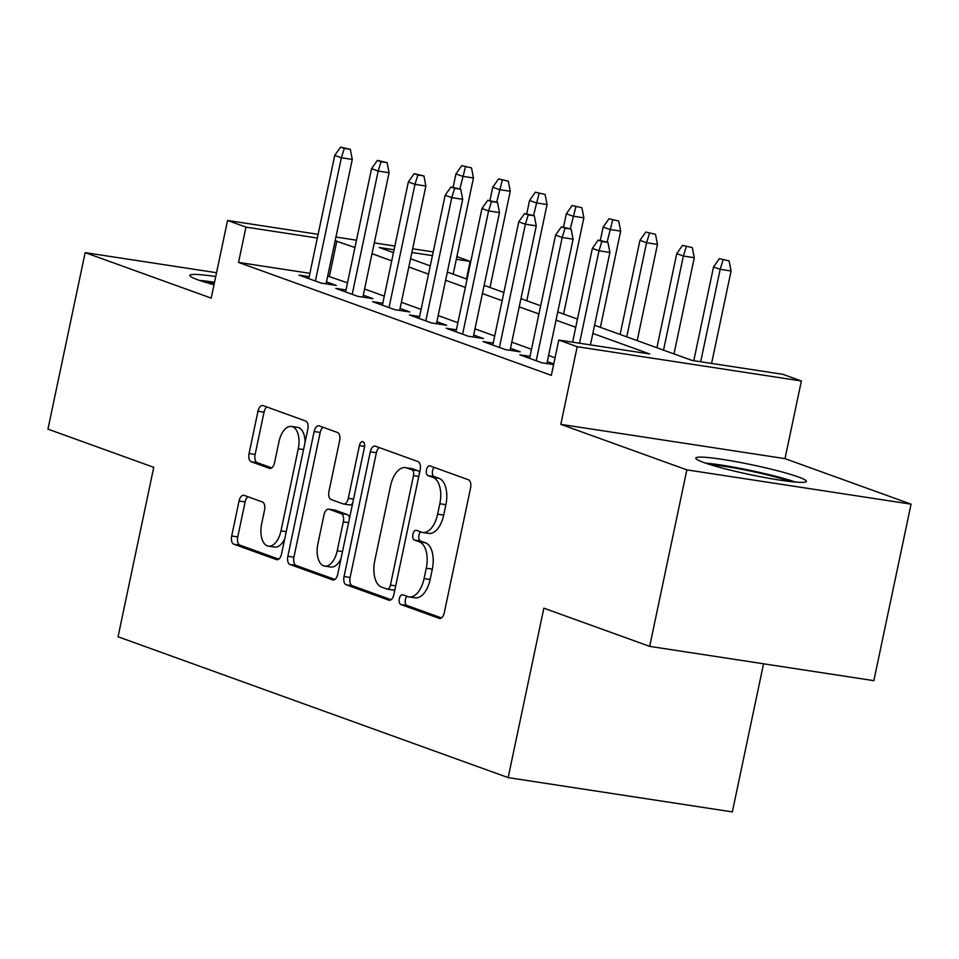 <?xml version="1.0" encoding="UTF-8"?>
<svg xmlns="http://www.w3.org/2000/svg" width="959" height="959" viewBox="0 0 959 959"><rect width="100%" height="100%" fill="white"/><g stroke="black" fill="none" stroke-linecap="round" stroke-linejoin="round"><path stroke-width="1.44" d="M399.316 598.752A4.975 2.649 -81.3 0 0 400.826 604.506L439.21 618.363A7.109 3.788 -81.3 0 0 439.594 618.471A7.109 3.788 -81.3 0 0 444.281 612.741L470.569 487.999A7.109 3.788 -81.3 0 0 468.412 479.764L430.028 465.906A4.975 2.649 -81.3 0 0 429.764 465.846A4.975 2.649 -81.3 0 0 426.479 469.85A4.975 2.649 -81.3 0 0 427.99 475.616L432.953 477.402A22.752 12.119 -81.3 0 1 439.845 503.751L437.652 514.156A22.752 12.119 -81.3 0 1 422.655 532.473A22.752 12.119 -81.3 0 1 421.421 532.149L416.446 530.363A4.975 2.649 -81.3 0 0 416.182 530.291A4.975 2.649 -81.3 0 0 412.897 534.295A4.975 2.649 -81.3 0 0 414.408 540.061L419.371 541.859A22.752 12.119 -81.3 0 1 426.264 568.207L424.07 578.601A22.752 12.119 -81.3 0 1 409.073 596.918A22.752 12.119 -81.3 0 1 407.839 596.606L402.864 594.808A4.975 2.649 -81.3 0 0 402.6 594.736A4.975 2.649 -81.3 0 0 399.316 598.752M407.036 596.318A4.975 2.649 -81.3 0 0 405.381 599.675A4.975 2.649 -81.3 0 0 406.88 605.441L441.464 617.92M434.199 467.417A4.975 2.649 -81.3 0 0 432.545 470.773A4.975 2.649 -81.3 0 0 434.043 476.539L439.018 478.337L432.953 477.402M420.617 531.861A4.975 2.649 -81.3 0 0 418.963 535.23A4.975 2.649 -81.3 0 0 420.462 540.984L425.436 542.782L419.371 541.859M215.739 276.576A56.497 4.999 11.9 0 0 189.798 275.389A56.497 4.999 11.9 0 0 197.818 279.812A56.497 4.999 11.9 0 0 214.013 284.763M703.858 462.514A56.497 4.999 11.9 0 0 765.522 477.678A56.497 4.999 11.9 0 0 806.399 481.394A56.497 4.999 11.9 0 0 798.379 476.971A56.497 4.999 11.9 0 0 736.704 461.794A56.497 4.999 11.9 0 0 695.826 458.09A56.497 4.999 11.9 0 0 703.858 462.514M244.137 495.359A7.109 3.788 -81.3 0 0 243.754 495.264A7.109 3.788 -81.3 0 0 239.067 500.994L231.694 535.985A7.109 3.788 -81.3 0 0 233.84 544.221L276.468 559.612A7.109 3.788 -81.3 0 0 276.851 559.708A7.109 3.788 -81.3 0 0 281.538 553.99L307.827 429.248A7.109 3.788 -81.3 0 0 305.669 421.013L263.054 405.621A7.109 3.788 -81.3 0 0 262.658 405.525A7.109 3.788 -81.3 0 0 257.971 411.243L249.064 453.523A7.109 3.788 -81.3 0 0 251.222 461.758L269.467 468.34A7.109 3.788 -81.3 0 0 269.851 468.436A7.109 3.788 -81.3 0 0 274.538 462.717L278.949 441.751A19.024 10.129 -81.3 0 1 291.488 426.443A19.024 10.129 -81.3 0 1 298.273 448.728L280.975 530.854A19.024 10.129 -81.3 0 1 268.436 546.162A19.024 10.129 -81.3 0 1 261.651 523.878L264.528 510.188A7.109 3.788 -81.3 0 0 262.382 501.953L244.137 495.359M309.889 273.327L238.527 262.406L245.96 227.115L227.559 220.462L318.112 234.32M649.675 646.378L686.86 469.874L911.05 504.158L873.853 680.662L649.675 646.378L543.861 608.174L508.15 777.617L118.053 636.764L153.752 467.321L47.95 429.129L85.147 252.625L211.196 298.129L227.559 220.462M911.05 504.158L785.001 458.642L560.811 424.358L686.86 469.874M560.811 424.358L577.186 346.702L558.785 340.049L649.663 353.955L592.83 333.432M238.527 262.406L551.341 375.353L558.785 340.049M344.029 576.551A7.109 3.788 -81.3 0 0 346.187 584.786L388.815 600.178A7.109 3.788 -81.3 0 0 389.198 600.274A7.109 3.788 -81.3 0 0 393.885 594.544L420.174 469.814A7.109 3.788 -81.3 0 0 418.016 461.579L375.389 446.187A7.109 3.788 -81.3 0 0 375.005 446.091A7.109 3.788 -81.3 0 0 370.318 451.809L344.029 576.551L350.095 577.474A7.109 3.788 -81.3 0 0 352.241 585.709L391.068 599.723M332.641 579.895L290.014 564.503A7.109 3.788 -81.3 0 1 287.856 556.268L314.144 431.526A7.109 3.788 -81.3 0 1 318.832 425.808A7.109 3.788 -81.3 0 1 319.227 425.904L337.46 432.485A7.109 3.788 -81.3 0 1 339.618 440.72L328.961 491.308A7.109 3.788 -81.3 0 0 331.107 499.543L343.214 503.919A7.109 3.788 -81.3 0 0 343.598 504.014A7.109 3.788 -81.3 0 0 348.285 498.284L359.385 445.623A4.975 2.649 -81.3 0 1 362.658 441.619A4.975 2.649 -81.3 0 1 364.432 447.445L337.712 574.273A7.109 3.788 -81.3 0 1 333.025 579.991A7.109 3.788 -81.3 0 1 332.641 579.895L333.42 580.015M216.554 272.716L85.147 252.625M530.003 356.388L519.826 354.83L541.907 362.802L553.607 364.6M493.202 343.106L483.024 341.548L505.105 349.52L520.257 351.833L510.488 348.309M456.4 329.812L446.223 328.254L468.304 336.237L483.444 338.551L473.686 335.027M419.598 316.53L409.421 314.972L431.502 322.943L446.642 325.257L436.884 321.733M382.797 303.236L372.619 301.689L394.7 309.661L409.841 311.975L400.083 308.45M345.995 289.954L335.818 288.395L357.899 296.367L373.039 298.681L363.281 295.156M555.045 357.779L548.584 355.441M531.502 349.28L511.782 342.159M494.7 335.986L474.981 328.865M457.899 322.703L438.179 315.583M421.097 309.409L401.377 302.301M384.295 296.127L364.576 289.007M347.494 282.833L327.702 276.048M553.751 363.929L547.289 361.603M309.194 276.66L299.016 275.113L321.097 283.085L336.237 285.398L326.48 281.874M508.15 777.617L732.34 811.901L763.556 663.784M456.892 256.604L470.15 261.399L456.328 259.278M466.446 278.973L470.15 261.399M594.556 325.233L692.086 360.44L782.964 374.334L801.364 380.987L577.186 346.702M785.001 458.642L801.364 380.987M335.926 237.041L356.484 240.182M374.286 242.903L394.844 246.043M412.658 248.777L433.216 251.917M354.926 247.542L335.147 240.745M317.333 238.024L245.96 227.115M575.748 327.259L556.028 320.15M538.946 313.977L519.227 306.856M502.144 300.682L482.425 293.574M465.331 287.4L445.623 280.28M428.529 274.118L408.822 266.998M391.728 260.824L372.02 253.703M394.065 249.76L379.261 247.494L393.466 252.625M410.548 258.786L430.267 265.907M447.35 272.08L467.069 279.201M484.151 285.362L503.871 292.483M520.953 298.657L540.672 305.777M557.754 311.939L577.474 319.059M432.425 255.621L411.879 252.481M329.405 276.312L336.849 241.009M409.073 596.918L415.127 597.841A22.752 12.119 -81.3 0 0 430.123 579.524L424.07 578.601M425.436 542.782A22.752 12.119 -81.3 0 1 432.317 569.131L430.123 579.524M422.655 532.473L428.709 533.396A22.752 12.119 -81.3 0 0 443.705 515.079L437.652 514.156M439.018 478.337A22.752 12.119 -81.3 0 1 445.899 504.686L443.705 515.079M379.201 447.553A7.109 3.788 -81.3 0 0 376.384 452.732L350.095 577.474M386.885 589.042A4.975 2.649 -81.3 0 0 387.148 589.102A4.975 2.649 -81.3 0 0 390.433 585.098L413.509 475.604A4.975 2.649 -81.3 0 0 411.998 469.838L406.76 467.956A22.752 12.119 -81.3 0 0 405.525 467.632A22.752 12.119 -81.3 0 0 390.529 485.949L374.753 560.799A22.752 12.119 -81.3 0 0 381.646 587.148L386.885 589.042M392.938 589.965A4.975 2.649 -81.3 0 0 393.214 590.037A4.975 2.649 -81.3 0 0 395.012 589.21M419.539 472.799A4.975 2.649 -81.3 0 0 418.064 470.773L411.998 469.838M405.525 467.632L411.591 468.567A22.752 12.119 -81.3 0 1 412.826 468.879L418.064 470.773M334.895 579.452L296.067 565.426L290.014 564.503M323.027 427.27A7.109 3.788 -81.3 0 0 320.21 432.449L293.922 557.191A7.109 3.788 -81.3 0 0 296.067 565.426M349.268 504.842A7.109 3.788 -81.3 0 0 349.651 504.937A7.109 3.788 -81.3 0 0 352.696 503.187M317.897 543.813A19.024 10.129 -81.3 0 0 324.681 566.098A19.024 10.129 -81.3 0 0 337.22 550.79L343.322 521.852A7.109 3.788 -81.3 0 0 341.164 513.616L329.057 509.253A7.109 3.788 -81.3 0 0 328.673 509.145A7.109 3.788 -81.3 0 0 323.986 514.875L317.897 543.813M324.681 566.098L330.735 567.021A19.024 10.129 -81.3 0 0 341.008 558.617M349.52 518.268A7.109 3.788 -81.3 0 0 347.218 514.539L341.164 513.616M334.343 510.056A7.109 3.788 -81.3 0 1 334.739 510.08A7.109 3.788 -81.3 0 1 335.123 510.176L347.218 514.539M268.436 546.162L274.49 547.086A19.024 10.129 -81.3 0 0 284.763 538.682M305.094 442.207A19.024 10.129 -81.3 0 0 297.554 427.366L291.488 426.443M266.854 407A7.109 3.788 -81.3 0 0 264.037 412.178L255.13 454.446A7.109 3.788 -81.3 0 0 257.276 462.682L271.721 467.896M247.937 496.738A7.109 3.788 -81.3 0 0 245.12 501.917L237.748 536.908A7.109 3.788 -81.3 0 0 239.894 545.144L278.721 559.169M729.116 260.896L719.382 258.642L729.116 260.896L731.082 270.977L720.173 269.311L713.544 266.926L693.789 360.704M723.062 259.973L720.173 269.311L700.693 361.759M731.082 270.977L711.59 363.425M713.544 266.926L719.382 258.642M590.42 344.892L609.9 252.445L598.991 250.778L579.512 343.226M601.88 241.44L607.934 242.363L598.2 240.11L601.88 241.44L598.991 250.778L592.362 248.393L572.607 342.171M609.9 252.445L607.934 242.363M598.2 240.11L592.362 248.393M795.431 482.053A56.137 4.963 11.9 0 0 705.596 463.125M710.187 464.624A48.897 4.327 -168.1 0 1 790.624 481.574M214.54 282.258A56.137 4.963 11.9 0 0 199.568 280.424M204.159 281.91A48.897 4.327 -168.1 0 1 214.372 283.037M692.314 247.614L682.568 245.36L692.314 247.614L694.28 257.695L683.371 256.029L676.742 253.632L656.915 347.745M686.248 246.691L683.371 256.029L663.532 350.131M694.28 257.695L673.997 353.907M676.742 253.632L682.568 245.36M655.512 234.32L645.767 232.066L655.512 234.32L657.466 244.401L646.57 242.735L639.941 240.349L620.113 334.451M649.447 233.397L646.57 242.735L626.73 336.849M657.466 244.401L637.196 340.625M639.941 240.349L645.767 232.066M618.711 221.038L608.965 218.784L618.711 221.038L620.665 231.119L609.768 229.453L603.139 227.055L600.322 240.433M612.645 220.114L607.107 242.064M620.665 231.119L600.394 327.331M603.139 227.055L608.965 218.784M581.909 207.755L572.163 205.49L581.909 207.755L583.863 217.825L572.967 216.159L566.337 213.773L563.52 227.151M575.844 206.82L570.305 228.781M583.863 217.825L563.592 314.049M566.337 213.773L572.163 205.49M546.882 363.569L573.098 239.163L562.19 237.496L536.213 360.752M565.067 228.158L571.132 229.081L561.387 226.827L565.067 228.158L562.19 237.496L555.561 235.099L529.584 358.354M573.098 239.163L571.132 229.081M561.387 226.827L555.561 235.099M510.08 350.275L536.285 225.868L525.388 224.202L499.411 347.458M528.265 214.864L534.331 215.799L524.585 213.533L528.265 214.864L525.388 224.202L518.759 221.817L492.782 345.072M536.285 225.868L534.331 215.799M524.585 213.533L518.759 221.817M473.267 336.993L499.483 212.586L488.587 210.92L462.61 334.176M491.464 201.582L497.529 202.505L487.783 200.251L491.464 201.582L488.587 210.92L481.957 208.523L455.981 331.778M499.483 212.586L497.529 202.505M487.783 200.251L481.957 208.523M436.465 323.698L462.682 199.304L451.785 197.626L425.808 320.893M454.662 188.288L460.728 189.223L450.982 186.969L454.662 188.288L451.785 197.626L445.156 195.24L419.179 318.496M462.682 199.304L460.728 189.223M450.982 186.969L445.156 195.24M545.108 194.461L535.362 192.208L545.108 194.461L547.062 204.543L536.153 202.876L529.536 200.479L526.719 213.869M539.042 193.538L533.504 215.499M547.062 204.543L526.791 300.766M529.536 200.479L535.362 192.208M399.663 310.416L425.88 186.01L414.971 184.344L389.006 307.599M417.86 175.006L423.926 175.929L414.18 173.675L417.86 175.006L414.971 184.344L408.354 181.946L382.377 305.214M425.88 186.01L423.926 175.929M414.18 173.675L408.354 181.946M508.306 181.179L498.56 178.913L508.306 181.179L510.26 191.261L499.351 189.582L492.734 187.197L489.917 200.575M502.24 180.244L496.702 202.205M510.26 191.261L489.989 287.472M492.734 187.197L498.56 178.913M362.862 297.134L389.078 172.728L378.17 171.062L352.205 294.317M381.059 161.711L387.124 162.646L377.378 160.393L381.059 161.711L378.17 171.062L371.553 168.664L345.576 291.92M389.078 172.728L387.124 162.646M377.378 160.393L371.553 168.664M471.504 167.885L461.758 165.631L471.504 167.885L473.458 177.966L462.55 176.3L455.933 173.903L453.116 187.293M465.439 166.962L459.888 188.923M473.458 177.966L453.187 274.19M455.933 173.903L461.758 165.631M326.06 283.84L352.277 159.434L341.368 157.767L315.403 281.023M344.257 148.429L350.323 149.352L340.577 147.099L344.257 148.429L341.368 157.767L334.751 155.382L308.774 278.637M352.277 159.434L350.323 149.352M340.577 147.099L334.751 155.382M406.88 605.441L400.826 604.506M434.043 476.539L427.99 475.616M420.462 540.984L414.408 540.061M432.317 569.131L426.264 568.207M445.899 504.686L439.845 503.751M439.989 618.483L439.21 618.363M376.384 452.732L370.318 451.809M389.594 600.298L388.815 600.178M352.241 585.709L346.187 584.786M395.707 585.901L390.433 585.098M418.783 476.407L413.509 475.604M412.826 468.879L406.76 467.956M293.922 557.191L287.856 556.268M320.21 432.449L314.144 431.526M353.559 499.1L348.285 498.284M364.6 446.414L359.385 445.623M342.495 551.593L337.22 550.79M348.585 522.655L343.322 521.852M335.123 510.176L329.057 509.253M286.25 531.658L280.975 530.854M303.547 449.531L298.273 448.728M270.246 468.46L269.467 468.34M257.276 462.682L251.222 461.758M255.13 454.446L249.064 453.523M264.037 412.178L257.971 411.243M277.247 559.732L276.468 559.612M239.894 545.144L233.84 544.221M237.748 536.908L231.694 535.985M245.12 501.917L239.067 500.994M393.214 590.037L387.148 589.102M349.651 504.937L343.598 504.014M334.739 510.08L328.673 509.145"/></g></svg>

